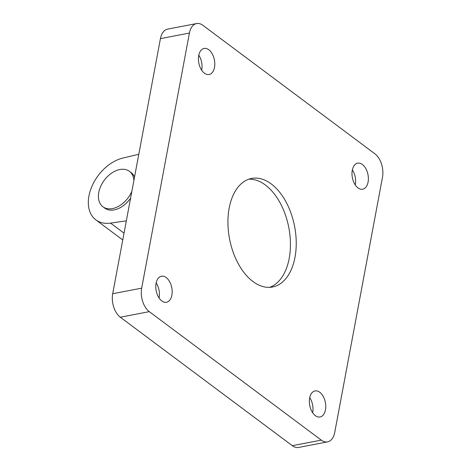 <?xml version="1.0" encoding="UTF-8"?>
<svg xmlns="http://www.w3.org/2000/svg" width="471" height="471" viewBox="0 0 471 471"><rect width="100%" height="100%" fill="white"/><g stroke="black" fill="none" stroke-linecap="round" stroke-linejoin="round"><path stroke-width="0.71" d="M160.434 38.628L189.419 33.058A17.692 10.598 -100.9 0 1 196.607 23.55L167.629 29.12A17.692 10.598 79.1 0 0 160.434 38.628L112.699 293.727A17.692 10.598 79.1 0 0 120.305 317.213L292.314 445.696A17.692 10.598 79.1 0 0 298.573 447.45L327.557 441.88A17.692 10.598 -100.9 0 1 321.293 440.126L292.314 445.696M189.419 33.058L141.677 288.158L112.699 293.727M131.874 191.244A22.113 14.801 126.8 0 1 102.943 206.769A22.113 14.801 126.8 0 1 100.788 186.151A22.113 14.801 126.8 0 1 119.828 169.531A22.113 14.801 126.8 0 1 129.413 171.332L131.168 172.645A22.113 14.801 126.8 0 1 134.541 177.002M130.591 198.097A22.113 14.801 126.8 0 1 104.697 208.076L102.943 206.769M126.34 220.834L110.585 223.113A36.856 24.669 126.8 0 1 95.878 219.892A36.856 24.669 126.8 0 1 91.969 186.239A36.856 24.669 126.8 0 1 122.754 158.097L138.798 154.264M198.786 55.184A13.27 7.948 -100.9 0 1 201.676 70.214M208.8 49.755A13.27 7.948 -100.9 0 1 214.8 63.768A13.27 7.948 -100.9 0 1 209.112 74.5A13.27 7.948 -100.9 0 1 198.803 62.973A13.27 7.948 -100.9 0 1 204.102 48.442A13.27 7.948 -100.9 0 1 208.8 49.755M309.741 397.665A13.27 7.948 -100.9 0 1 312.626 412.696M319.75 392.243A13.27 7.948 -100.9 0 1 325.755 406.255A13.27 7.948 -100.9 0 1 320.062 416.988A13.27 7.948 -100.9 0 1 309.753 405.46A13.27 7.948 -100.9 0 1 315.052 390.93A13.27 7.948 -100.9 0 1 319.75 392.243M156.16 282.947A13.27 7.948 -100.9 0 1 159.051 297.978M166.175 277.525A13.27 7.948 -100.9 0 1 172.174 291.537A13.27 7.948 -100.9 0 1 166.487 302.27A13.27 7.948 -100.9 0 1 156.178 290.742A13.27 7.948 -100.9 0 1 161.476 276.212A13.27 7.948 -100.9 0 1 166.175 277.525M352.367 169.901A13.27 7.948 -100.9 0 1 355.252 184.932M362.376 164.479A13.27 7.948 -100.9 0 1 368.381 178.485A13.27 7.948 -100.9 0 1 362.688 189.218A13.27 7.948 -100.9 0 1 352.379 177.691A13.27 7.948 -100.9 0 1 357.683 163.16A13.27 7.948 -100.9 0 1 362.376 164.479M120.305 317.213L149.283 311.643L321.293 440.126M149.283 311.643A17.692 10.598 -100.9 0 1 141.677 288.158M196.607 23.55A17.692 10.598 -100.9 0 1 202.871 25.304L374.881 153.787A17.692 10.598 -100.9 0 1 382.487 177.273L334.746 432.372A17.692 10.598 -100.9 0 1 327.557 441.88M294.993 257.296A55.284 33.117 -100.9 0 1 272.515 287.004A55.284 33.117 -100.9 0 1 229.56 238.968A55.284 33.117 -100.9 0 1 251.649 178.427A55.284 33.117 -100.9 0 1 285.75 201.435A55.284 33.117 -100.9 0 1 294.993 257.296M129.413 171.332A22.113 14.801 126.8 0 1 133.899 180.434M248.794 179.198A55.284 33.117 -100.9 0 1 289.194 258.414A55.284 33.117 -100.9 0 1 269.577 287.345M110.585 223.113L124.032 233.157M95.878 219.892L122.754 239.969"/></g></svg>
